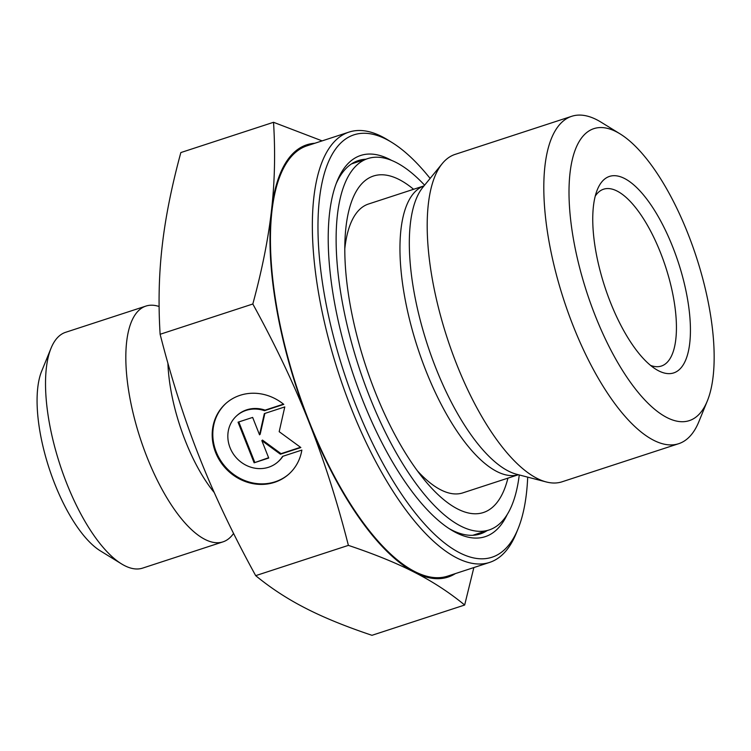<?xml version="1.0" encoding="UTF-8"?>
<svg xmlns="http://www.w3.org/2000/svg" width="751" height="751" viewBox="0 0 751 751"><rect width="100%" height="100%" fill="white"/><g stroke="black" fill="none" stroke-linecap="round" stroke-linejoin="round"><path stroke-width="1.13" d="M301.864 450.074A47.332 43.305 48.3 0 1 288.797 474.163A47.332 43.305 48.3 0 1 224.981 467.638A47.332 43.305 48.3 0 1 225.826 403.494A47.332 43.305 48.3 0 1 283.775 404.385L264.493 410.684A30.932 28.294 -131.7 0 0 236.743 415.735A30.932 28.294 -131.7 0 0 236.189 457.65A30.932 28.294 -131.7 0 0 277.889 461.921A30.932 28.294 -131.7 0 0 282.583 456.373L301.864 450.074M226.145 403.212A47.332 43.305 -131.7 0 0 225.6 467.084A47.332 43.305 -131.7 0 0 289.116 473.89M282.92 456.261A30.932 28.294 48.3 0 1 278.508 461.367L277.889 461.921M236.743 415.735L237.363 415.181A30.932 28.294 48.3 0 1 265.112 410.13L283.465 404.132M264.493 410.684L265.112 410.13M254.129 462.804L238.048 422.184L252.646 417.415L259.536 434.82L264.333 413.604L284.779 406.92L279.184 431.684L300.86 447.54L280.414 454.214L261.846 440.63L268.727 458.035L254.129 462.804L268.605 457.725M261.846 440.63L262.465 440.077L281.034 453.66L300.522 447.296M280.414 454.214L281.034 453.66M264.868 413.425L260.165 434.266L259.536 434.82M238.79 421.94L254.749 462.25M336.241 183.488A196.377 73.56 -108.1 0 1 358.34 160.583A196.377 73.56 -108.1 0 1 365.821 159.221M487.136 530.6A196.377 73.56 -108.1 0 1 480.293 533.923A196.377 73.56 -108.1 0 1 448.929 528.488M391.59 160.395A200.517 75.109 71.9 0 0 337.152 181.132A200.517 75.109 71.9 0 0 362.555 399.879A200.517 75.109 71.9 0 0 451.06 529.84A200.517 75.109 71.9 0 0 507.244 514.444M527.7 477.138A222.221 83.248 -108.1 0 1 518.04 528.845A222.221 83.248 -108.1 0 1 356.021 405.709A222.221 83.248 -108.1 0 1 319.964 194.828A222.221 83.248 -108.1 0 1 391.806 142.399A222.221 83.248 -108.1 0 1 430.126 178.428M391.806 142.399L387.582 139.799A226.351 84.797 71.9 0 0 349.027 132.092A226.351 84.797 71.9 0 0 351.13 408.009A226.351 84.797 71.9 0 0 489.596 562.415A226.351 84.797 71.9 0 0 516.172 533.435L518.04 528.845M349.027 132.092L307.121 145.778A226.351 84.797 71.9 0 0 309.224 421.696A226.351 84.797 71.9 0 0 447.69 576.111L489.596 562.415M620.054 133.866L601.044 122.169A172.214 64.511 71.9 0 0 571.708 116.302L455.097 154.396A172.214 64.511 71.9 0 0 442.264 163.587A172.214 64.511 71.9 0 0 456.692 364.319A172.214 64.511 71.9 0 0 546.259 481.954A172.214 64.511 71.9 0 0 562.039 481.804L678.66 443.71A172.214 64.511 71.9 0 0 698.881 421.658L707.311 400.996A153.608 57.545 -108.1 0 1 595.308 315.88A153.608 57.545 -108.1 0 1 570.385 170.111A153.608 57.545 -108.1 0 1 620.054 133.866A153.608 57.545 -108.1 0 1 696.28 256.786A153.608 57.545 -108.1 0 1 707.311 400.996M571.708 116.302A172.214 64.511 71.9 0 0 573.313 326.225A172.214 64.511 71.9 0 0 678.66 443.71M610.45 302.39A103.356 38.714 71.9 0 0 656.074 369.379A103.356 38.714 71.9 0 0 678.388 262.625A103.356 38.714 71.9 0 0 597.355 189.637A103.356 38.714 71.9 0 0 610.45 302.39M252.824 304.005C262.099 269.825 268.314 238.63 271.486 210.43A227.384 85.182 71.9 0 0 308.914 421.978C294.12 384.484 275.42 345.16 252.824 304.005L160.123 334.279C171.557 379.086 184.718 420.222 199.597 457.678C214.392 495.172 233.092 534.496 255.687 575.651C270.811 588.099 287.417 598.941 305.526 608.188C323.531 617.472 345.676 626.503 371.97 635.308L464.662 605.024C449.549 592.577 432.933 581.734 414.834 572.487A227.384 85.182 71.9 0 0 455.406 573.586M314.838 143.263A227.384 85.182 71.9 0 0 271.486 210.43C274.753 182.202 275.429 152.819 273.533 122.291L322.123 140.878M473.862 567.559L464.662 605.024M414.834 572.487C396.828 563.203 374.674 554.172 348.389 545.376C336.955 500.57 323.794 459.434 308.914 421.978A227.384 85.182 71.9 0 0 414.834 572.487M348.389 545.376L255.687 575.651M273.533 122.291L180.841 152.566C171.566 186.746 165.342 217.94 162.178 246.14C158.912 274.368 158.226 303.751 160.123 334.279M595.252 196.105A93.021 34.846 -108.1 0 1 603.588 189.205A93.021 34.846 -108.1 0 1 665.602 266.802A93.021 34.846 -108.1 0 1 661.359 366.047A93.021 34.846 -108.1 0 1 650.554 365.399M159.118 306.436L157.288 305.967A124.028 46.459 71.9 0 0 145.929 306.079A124.028 46.459 71.9 0 0 140.268 438.406A124.028 46.459 71.9 0 0 222.944 541.875A124.028 46.459 71.9 0 0 232.19 535.256L233.608 533.52M222.944 541.875L142.634 568.113A124.028 46.459 -108.1 0 1 121.512 563.888A124.028 46.459 -108.1 0 1 59.958 464.634A124.028 46.459 -108.1 0 1 51.049 348.192A124.028 46.459 -108.1 0 1 65.609 332.308L145.929 306.079M51.049 348.192L41.68 371.144A103.356 38.714 71.9 0 0 49.106 468.183A103.356 38.714 71.9 0 0 100.39 550.896L121.512 563.888M344.803 248.731A151.937 56.916 -108.1 0 1 368.488 204.019L424.033 185.873A151.937 56.916 71.9 0 0 425.986 370.9A151.937 56.916 71.9 0 0 518.378 474.726L462.841 492.872A151.937 56.916 -108.1 0 1 417.321 470.764M507.929 478.143A177.001 66.304 -108.1 0 1 423.573 478.875A177.001 66.304 -108.1 0 1 350.933 308.952A177.001 66.304 -108.1 0 1 345.056 238.499A177.001 66.304 -108.1 0 1 413.576 189.29M519.26 474.951A195.344 73.176 -108.1 0 1 489.079 529.971A195.344 73.176 -108.1 0 1 342.897 305.291A195.344 73.176 -108.1 0 1 367.765 158.592A195.344 73.176 -108.1 0 1 424.606 185.187M546.259 481.954L516.669 474.275A155.26 58.165 -108.1 0 1 435.918 368.225A155.26 58.165 -108.1 0 1 422.907 187.252L442.264 163.587M167.914 363.24A103.028 38.592 71.9 0 0 214.26 492.562M367.765 158.592L351.496 163.906M489.079 529.971L472.801 535.285"/></g></svg>
